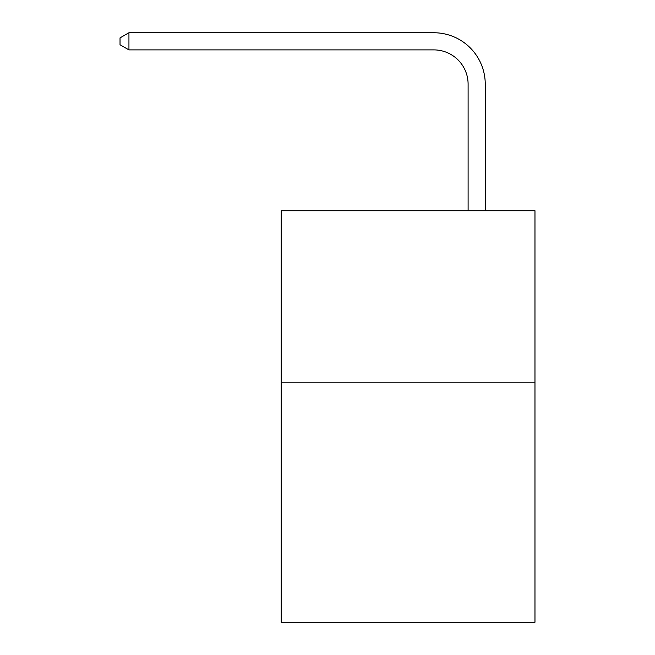 <?xml version="1.0" encoding="UTF-8"?>
<svg xmlns="http://www.w3.org/2000/svg" width="655" height="655" viewBox="0 0 655 655"><rect width="100%" height="100%" fill="white"/><g stroke="black" fill="none" stroke-linecap="round" stroke-linejoin="round"><path stroke-width="0.98" d="M534.971 382.201L534.971 622.25L281.208 622.25L281.208 210.73L534.971 210.73L534.971 382.201L281.208 382.201M468.104 210.73L468.104 84.192A34.289 34.289 143 0 0 433.807 49.895L128.945 49.895L120.029 44.753L120.029 37.892L128.945 32.75L433.807 32.75A51.442 51.442 -37 0 1 485.249 84.192L485.249 210.73M468.104 84.192A34.289 34.289 143 0 0 433.807 49.895A34.289 34.289 143 0 1 468.104 84.192A34.289 34.289 143 0 0 433.807 49.895A34.289 34.289 143 0 1 468.104 84.192A34.289 34.289 143 0 0 433.807 49.895A34.289 34.289 143 0 1 468.104 84.192A34.289 34.289 143 0 0 433.807 49.895A34.289 34.289 143 0 1 468.104 84.192A34.289 34.289 143 0 0 433.807 49.895A34.289 34.289 143 0 1 468.104 84.192A34.289 34.289 143 0 0 433.807 49.895A34.289 34.289 143 0 1 468.104 84.192A34.289 34.289 143 0 0 433.807 49.895A34.289 34.289 143 0 1 468.104 84.192A34.289 34.289 143 0 0 433.807 49.895A34.289 34.289 143 0 1 468.104 84.192A34.289 34.289 143 0 0 433.807 49.895A34.289 34.289 143 0 1 468.104 84.192A34.289 34.289 143 0 0 433.807 49.895A34.289 34.289 143 0 1 468.104 84.192A34.289 34.289 143 0 0 433.807 49.895A34.289 34.289 143 0 1 468.104 84.192A34.289 34.289 143 0 0 433.807 49.895A34.289 34.289 143 0 1 468.104 84.192A34.289 34.289 143 0 0 433.807 49.895A34.289 34.289 143 0 1 468.104 84.192A34.289 34.289 143 0 0 433.807 49.895A34.289 34.289 143 0 1 468.104 84.192A34.289 34.289 143 0 0 433.807 49.895A34.289 34.289 143 0 1 468.104 84.192A34.289 34.289 143 0 0 433.807 49.895A34.289 34.289 143 0 1 468.104 84.192A34.289 34.289 143 0 0 433.807 49.895A34.289 34.289 143 0 1 468.104 84.192A34.289 34.289 143 0 0 433.807 49.895A34.289 34.289 143 0 1 468.104 84.192A34.289 34.289 143 0 0 433.807 49.895A34.289 34.289 143 0 1 468.104 84.192A34.289 34.289 143 0 0 433.807 49.895A34.289 34.289 143 0 1 468.104 84.192A34.289 34.289 143 0 0 433.807 49.895A34.289 34.289 143 0 1 468.104 84.192A34.289 34.289 143 0 0 433.807 49.895A34.289 34.289 143 0 1 468.104 84.192A34.289 34.289 143 0 0 433.807 49.895A34.289 34.289 143 0 1 468.104 84.192A34.289 34.289 143 0 0 433.807 49.895A34.289 34.289 143 0 1 468.104 84.192A34.289 34.289 143 0 0 433.807 49.895A34.289 34.289 143 0 1 468.104 84.192A34.289 34.289 143 0 0 433.807 49.895A34.289 34.289 143 0 1 468.104 84.192A34.289 34.289 143 0 0 433.807 49.895A34.289 34.289 143 0 1 468.104 84.192A34.289 34.289 143 0 0 433.807 49.895A34.289 34.289 143 0 1 468.104 84.192A34.289 34.289 143 0 0 433.807 49.895A34.289 34.289 143 0 1 468.104 84.192A34.289 34.289 143 0 0 433.807 49.895A34.289 34.289 143 0 1 468.104 84.192A34.289 34.289 143 0 0 433.807 49.895A34.289 34.289 143 0 1 468.104 84.192M128.945 49.895L128.945 32.75L433.807 32.75"/></g></svg>

